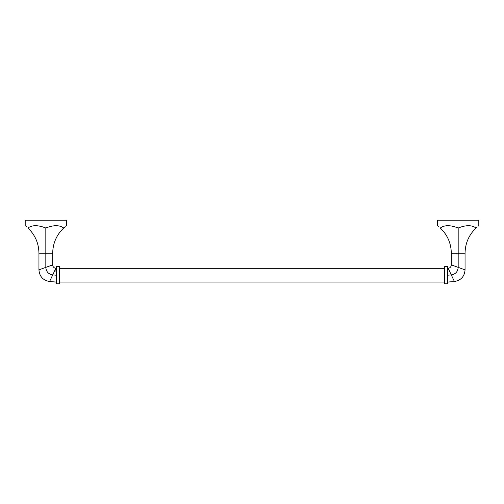 <?xml version="1.0" encoding="UTF-8"?>
<svg xmlns="http://www.w3.org/2000/svg" width="504" height="504" viewBox="0 0 504 504"><rect width="100%" height="100%" fill="white"/><g stroke="black" fill="none" stroke-linecap="round" stroke-linejoin="round"><path stroke-width="0.76" d="M65.696 226.283L66.434 225.71L66.434 220.216L25.2 220.216L25.2 225.71M45.82 228.022C53.581 224.935 59.535 224.935 63.674 228.022C67.309 224.935 67.309 224.935 63.674 228.022C56.53 234.896 52.87 243.293 52.693 253.203L52.693 264.871L45.82 267.366L45.82 228.022C38.039 224.935 32.086 224.935 27.959 228.022C24.324 224.935 24.324 224.935 27.959 228.022C35.104 234.896 38.764 243.293 38.947 253.203L38.947 269.861L45.82 267.366C46.166 271.662 48.466 274.176 52.718 274.894L49.612 281.497C43.042 280.382 39.482 276.501 38.947 269.861M64.827 226.995L63.674 228.022M26.813 226.995L25.931 226.277M55.831 268.298L52.718 274.894L56.127 275.197L55.831 268.298C53.896 267.971 52.851 266.83 52.693 264.871M56.127 282.07L49.612 281.497M59.22 283.784A0.347 0.347 0 0 0 59.566 283.443L59.566 266.95A0.347 0.347 0 0 0 59.22 266.603L59.22 283.784L56.473 283.784A0.347 0.347 0 0 1 56.127 283.443L56.127 266.95A0.347 0.347 0 0 1 56.473 266.603L59.22 266.603M451.307 264.871L451.307 253.203C451.13 243.293 447.47 234.896 440.326 228.022C436.691 224.935 436.691 224.935 440.326 228.022C444.452 224.935 450.4 224.935 458.18 228.022C465.942 224.935 471.895 224.935 476.041 228.022C479.676 224.935 479.676 224.935 476.041 228.022C468.896 234.896 465.236 243.293 465.053 253.203L465.053 269.861L451.307 264.871C451.149 266.83 450.104 267.971 448.169 268.298L451.282 274.894C455.534 274.176 457.834 271.662 458.18 267.366L458.18 228.022M478.057 226.283L478.8 225.71L478.8 220.216L437.566 220.216L437.566 225.71M439.173 226.995L438.291 226.277M477.187 226.995L476.041 228.022M447.873 275.197L447.873 283.443L447.873 266.95L447.873 275.197L451.282 274.894L454.387 281.497C460.958 280.382 464.518 276.501 465.053 269.861M447.873 282.07L454.387 281.497M444.78 266.603A0.347 0.347 0 0 0 444.434 266.95L444.434 283.443A0.347 0.347 0 0 0 444.78 283.784L444.78 266.603L447.527 266.603A0.347 0.347 0 0 1 447.873 266.95M447.873 283.443A0.347 0.347 0 0 1 447.527 283.784L444.78 283.784M59.566 268.323L444.434 268.323M59.566 282.07L444.434 282.07M52.693 253.203L38.947 253.203M56.473 266.603L56.473 283.784M451.307 253.203L465.053 253.203M447.527 283.784L447.527 266.603"/></g></svg>
